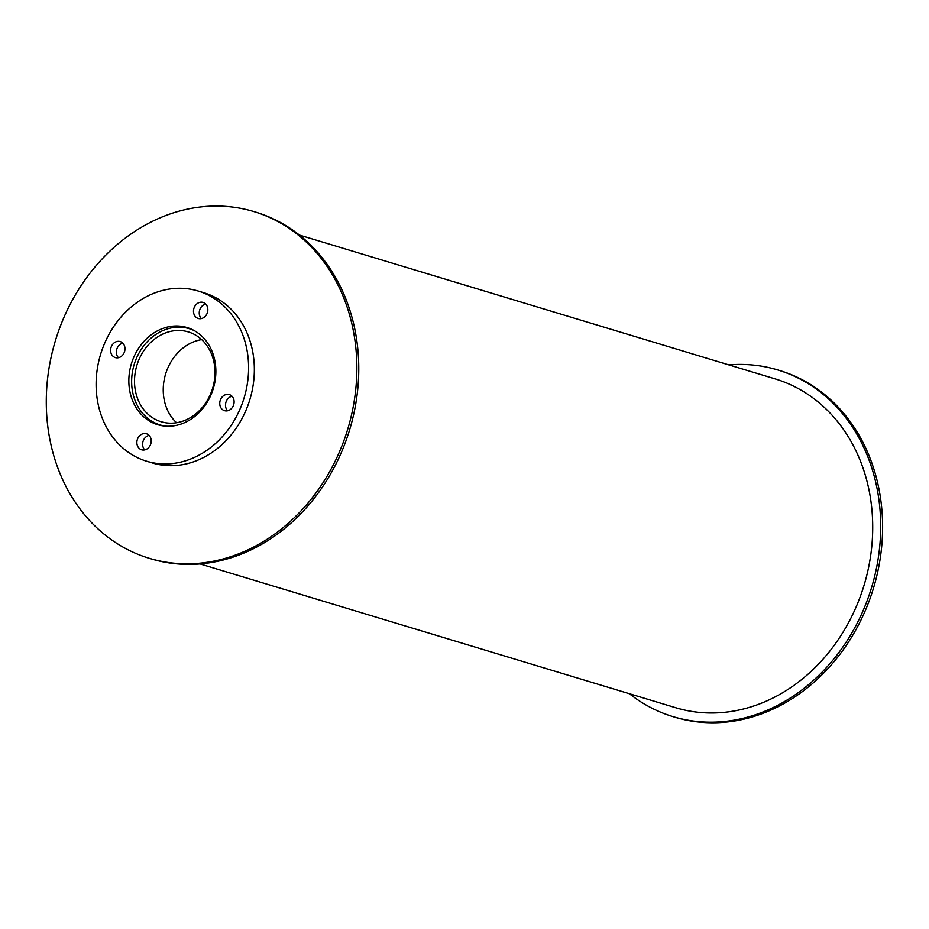 <?xml version="1.0" encoding="UTF-8"?>
<svg xmlns="http://www.w3.org/2000/svg" width="929" height="929" viewBox="0 0 929 929"><rect width="100%" height="100%" fill="white"/><g stroke="black" fill="none" stroke-linecap="round" stroke-linejoin="round"><path stroke-width="1.39" d="M213.113 358.722A46.926 39.575 106.8 0 1 202.673 407.03A46.926 39.575 106.8 0 1 161.17 421.743A46.926 39.575 106.8 0 1 136.865 365.376A46.926 39.575 106.8 0 1 188.332 331.92A46.926 39.575 106.8 0 1 213.113 358.722M201.674 339.619A46.926 39.575 -73.2 0 0 165.594 374.062A46.926 39.575 -73.2 0 0 176.545 422.741M165.525 426.132A50.271 42.397 106.8 0 1 160.206 424.959A50.271 42.397 106.8 0 1 134.159 364.563A50.271 42.397 106.8 0 1 189.295 328.703A50.271 42.397 106.8 0 1 194.382 330.678M213.833 356.527A50.735 42.792 106.8 0 1 202.545 408.76A50.735 42.792 106.8 0 1 157.675 424.681A50.735 42.792 106.8 0 1 131.395 363.727A50.735 42.792 106.8 0 1 187.043 327.542A50.735 42.792 106.8 0 1 213.833 356.527M189.876 328.529A50.735 42.792 -73.2 0 0 186.369 327.96M157.338 423.961A50.735 42.792 -73.2 0 0 160.578 425.424M124.637 346.343A8.384 7.072 106.8 0 1 122.767 354.971A8.384 7.072 106.8 0 1 115.359 357.595A8.384 7.072 106.8 0 1 111.015 347.527A8.384 7.072 106.8 0 1 120.201 341.558A8.384 7.072 106.8 0 1 124.637 346.343M122.849 343.184A8.384 7.072 -73.2 0 0 116.764 349.269A8.384 7.072 -73.2 0 0 118.459 357.711M150.893 438.534A8.384 7.072 106.8 0 1 149.023 447.163A8.384 7.072 106.8 0 1 141.614 449.787A8.384 7.072 106.8 0 1 137.283 439.719A8.384 7.072 106.8 0 1 146.468 433.75A8.384 7.072 106.8 0 1 150.893 438.534M149.116 435.376A8.384 7.072 -73.2 0 0 143.02 441.461A8.384 7.072 -73.2 0 0 144.727 449.891M233.783 399.412A8.384 7.072 106.8 0 1 231.913 408.028A8.384 7.072 106.8 0 1 224.504 410.664A8.384 7.072 106.8 0 1 220.161 400.596A8.384 7.072 106.8 0 1 229.347 394.616A8.384 7.072 106.8 0 1 233.783 399.412M231.995 396.253A8.384 7.072 -73.2 0 0 225.91 402.338A8.384 7.072 -73.2 0 0 227.605 410.769M207.515 307.22A8.384 7.072 106.8 0 1 205.657 315.848A8.384 7.072 106.8 0 1 198.237 318.473A8.384 7.072 106.8 0 1 193.906 308.405A8.384 7.072 106.8 0 1 203.091 302.424A8.384 7.072 106.8 0 1 207.515 307.22M205.739 304.062A8.384 7.072 -73.2 0 0 199.654 310.147A8.384 7.072 -73.2 0 0 201.349 318.577M245.047 341.791A88.917 74.982 106.8 0 1 225.259 433.332A88.917 74.982 106.8 0 1 146.631 461.214A88.917 74.982 106.8 0 1 100.576 354.413A88.917 74.982 106.8 0 1 198.086 290.998A88.917 74.982 106.8 0 1 245.047 341.791M198.086 290.998L203.834 292.74A88.917 74.982 106.8 0 1 250.795 343.533A88.917 74.982 106.8 0 1 231.007 435.062A88.917 74.982 106.8 0 1 152.368 462.956L146.631 461.214M728.835 364.888A181.085 152.728 106.8 0 1 777.805 369.963A181.085 152.728 106.8 0 1 873.446 473.418A181.085 152.728 106.8 0 1 833.15 659.834A181.085 152.728 106.8 0 1 673.002 716.631A181.085 152.728 106.8 0 1 629.421 693.731M777.805 369.963L779.721 370.543A181.085 152.728 106.8 0 1 875.362 473.999A181.085 152.728 106.8 0 1 835.066 660.414A181.085 152.728 106.8 0 1 674.918 717.211L673.002 716.631M349.606 315.059A181.085 152.728 106.8 0 1 309.311 501.474A181.085 152.728 106.8 0 1 149.163 558.271A181.085 152.728 106.8 0 1 55.38 340.746A181.085 152.728 106.8 0 1 253.965 211.603A181.085 152.728 106.8 0 1 349.606 315.059M253.965 211.603L255.881 212.184A181.085 152.728 106.8 0 1 351.522 315.639A181.085 152.728 106.8 0 1 311.215 502.055A181.085 152.728 106.8 0 1 151.079 558.852L149.163 558.271M299.452 235.083L775.111 378.881A171.772 144.866 106.8 0 1 865.84 477.007A171.772 144.866 106.8 0 1 827.611 653.842A171.772 144.866 106.8 0 1 675.697 707.724L200.049 563.926M192.442 329.656L189.295 328.703M163.341 425.9L160.206 424.959"/></g></svg>
